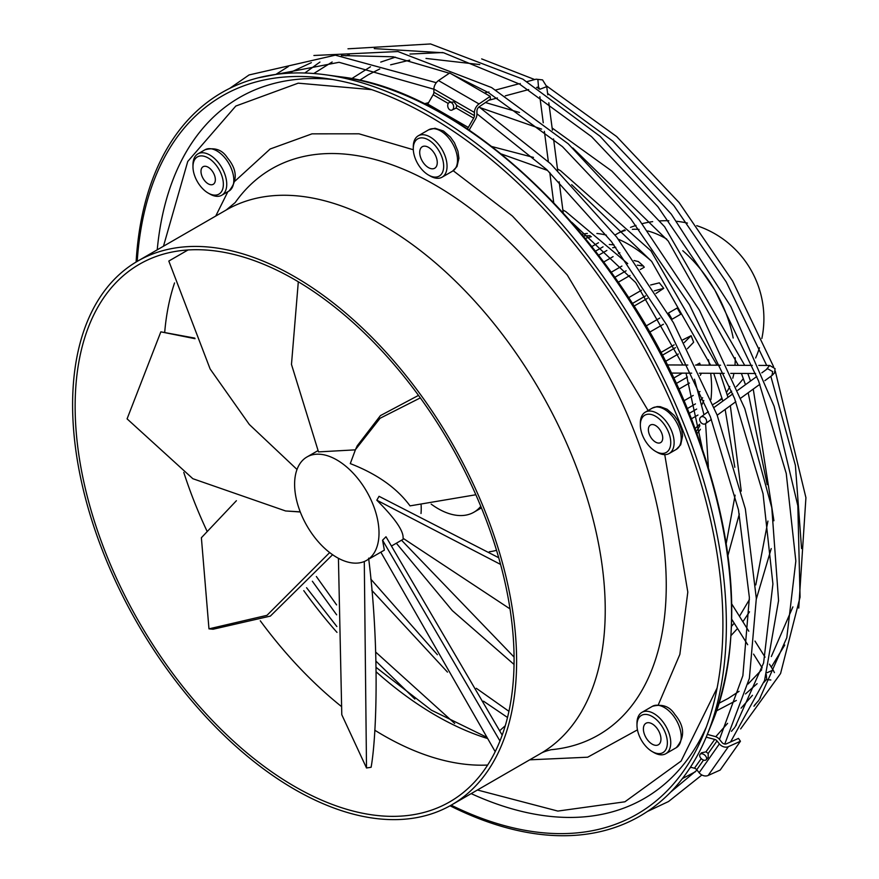 <?xml version="1.0" encoding="UTF-8"?>
<svg xmlns="http://www.w3.org/2000/svg" width="879" height="879" viewBox="0 0 879 879"><rect width="100%" height="100%" fill="white"/><g stroke="black" fill="none" stroke-linecap="round" stroke-linejoin="round"><path stroke-width="1.32" d="M477.429 790.001L557.846 811.075L624.892 801.802L681.104 761.071L717.11 687.993M215.74 216.047L227.848 191.721M235.045 181.063L270.161 148.99L312.001 133.839L358.973 133.806L413.317 149.738M453.223 170.735L512.369 215.981L567.241 274.962L648.098 410.537M488.911 91.899L488.559 92.702L562.406 146.606L630.726 218.783L689.444 304.683L734.569 398.451L763.038 493.712L772.916 583.964L763.587 662.997L735.833 725.384M520.214 83.505L519.863 84.307L591.545 136.641L657.844 206.675L714.825 290.026L758.61 381.025L786.244 473.473L795.836 561.044L786.793 637.725L759.874 698.267M490.218 96.36L479.022 103.953L438.511 80.56L449.707 72.968L490.218 96.36L490.438 99.151L479.242 106.744A3.582 2.066 -60 0 0 476.934 110.886L476.934 114.182A7.164 4.131 120 0 1 475.451 119.17L470.078 128.477A3.582 2.066 -60 0 0 469.397 130.279M719.472 739.371L742.876 675.654L749.38 597.577L738.481 509.864L710.375 416.778L666.875 325.197L611.399 241.549L546.793 169.658L476.934 113.787M703.541 760.082L696.75 769.74L699.135 772.718A7.164 5.648 -144.9 0 0 708.133 775.476L720.176 770.07L740.437 741.25L738.47 738.404L726.428 743.81A3.582 2.824 35.1 0 1 722.011 742.524L719.538 739.459A7.164 5.648 -144.9 0 0 714.957 736.459L707.32 734.404M697.97 415.02L691.377 418.822M618.256 282.247L630.001 275.457M640.297 269.523L644.274 267.216L643.373 266.007L637.297 265.172M633.99 306.134L647.318 298.442M655.987 293.443L663.744 288.334L654.339 290.828M649.625 332.196L663.414 324.241L649.625 332.196M671.6 319.506L680.687 314.264L671.6 319.506M684.225 342.601L691.092 335.701L682.796 339.865M674.127 344.865L660.799 352.567M700.332 365.104L699.64 363.115L696.223 365.082M682.291 373.135L673.622 378.135M699.981 391.54L698.563 392.353M693.234 395.44L683.906 400.824M697.025 433.534A116.984 67.54 -120 0 0 700.431 429.293M710.924 399.582A116.984 67.54 -120 0 0 710.704 373.278M709.485 365.159A116.984 67.54 -120 0 0 708.408 359.72M651.603 261.327A116.984 67.54 -120 0 0 628.87 244.527A116.984 67.54 -120 0 0 618.333 239.22M603.763 261.997L613.081 256.613M618.42 253.526L619.827 252.712M489.251 551.77A116.984 67.54 -120 0 0 496.514 550.287M208.169 193.061L209.85 194.028A23.876 13.789 -120 0 0 221.794 195.215A23.876 13.789 -120 0 0 218.3 162.527A23.876 13.789 -120 0 0 197.918 153.858A23.876 13.789 -120 0 0 192.973 164.791L192.973 166.746A21.492 12.405 60 0 1 215.762 164.703A21.492 12.405 60 0 1 222.848 188.524A21.492 12.405 60 0 1 208.169 193.061A21.492 12.405 60 0 1 200.566 186.326A21.492 12.405 60 0 1 192.973 166.746M211.751 170.405A10.141 5.856 -120 0 0 203.093 166.724A10.141 5.856 -120 0 0 204.576 180.613A10.141 5.856 -120 0 0 213.245 184.304A10.141 5.856 -120 0 0 211.751 170.405M655.547 451.356L657.239 452.322A23.876 13.789 -120 0 0 665.678 454.586A23.876 13.789 -120 0 0 669.172 453.509A23.876 13.789 -120 0 0 670.633 428.699A23.876 13.789 -120 0 0 648.801 411.075A23.876 13.789 -120 0 0 645.307 412.152A23.876 13.789 -120 0 0 640.351 423.085L640.351 425.04A21.492 12.405 60 0 1 647.955 414.229A21.492 12.405 60 0 1 668.71 432.633A21.492 12.405 60 0 1 663.151 453.388A21.492 12.405 60 0 1 655.547 451.356A21.492 12.405 60 0 1 640.351 425.04M659.14 443.06A10.141 5.856 -120 0 0 660.623 442.598A10.141 5.856 -120 0 0 661.239 432.05A10.141 5.856 -120 0 0 651.965 424.557A10.141 5.856 -120 0 0 650.482 425.018A10.141 5.856 -120 0 0 649.856 435.566A10.141 5.856 -120 0 0 659.14 443.06M656.569 727.768A12.416 7.164 -120 0 0 645.966 723.263A12.416 7.164 -120 0 0 647.79 740.261A12.416 7.164 -120 0 0 658.382 744.766A12.416 7.164 -120 0 0 656.569 727.768M659.766 723.208A21.492 12.405 60 0 1 666.853 747.029A21.492 12.405 60 0 1 652.174 751.556A21.492 12.405 60 0 1 644.582 744.821A21.492 12.405 60 0 1 636.978 725.241A21.492 12.405 60 0 1 659.766 723.208M636.978 725.241L636.978 723.296A23.876 13.789 60 0 1 641.923 712.364A23.876 13.789 60 0 1 662.305 721.033A23.876 13.789 60 0 1 665.799 753.721A23.876 13.789 60 0 1 653.866 752.534L652.174 751.556M419.701 152.419A12.416 7.164 -120 0 0 425.128 164.911A12.416 7.164 -120 0 0 434.687 168.23A12.416 7.164 -120 0 0 437.259 162.549A12.416 7.164 -120 0 0 431.842 150.056A12.416 7.164 -120 0 0 422.272 146.727A12.416 7.164 -120 0 0 419.701 152.419M413.284 148.705A21.492 12.405 60 0 1 428.48 139.937A21.492 12.405 60 0 1 443.675 166.252A21.492 12.405 60 0 1 428.48 175.031A21.492 12.405 60 0 1 413.284 148.705L413.284 146.76A23.876 13.789 60 0 1 418.228 135.827A23.876 13.789 60 0 1 436.632 142.222A23.876 13.789 60 0 1 447.048 166.252A23.876 13.789 60 0 1 442.104 177.184A23.876 13.789 60 0 1 430.172 175.998L428.48 175.031M183.601 246.944A313.957 181.261 -120 0 0 137.629 261.14A313.957 181.261 -120 0 0 118.478 587.403A313.957 181.261 -120 0 0 405.604 819.118A313.957 181.261 -120 0 0 451.586 804.922A313.957 181.261 -120 0 0 470.737 478.659A313.957 181.261 -120 0 0 183.601 246.944M137.212 261.382A414.712 239.44 60 0 1 283.038 77.154A414.712 239.44 60 0 1 325.032 78.319A414.712 239.44 60 0 1 637.022 335.338A414.712 239.44 60 0 1 703.607 734.042A414.712 239.44 60 0 1 576.283 832.951A414.712 239.44 60 0 1 451.158 805.164M136.113 262.03A417.811 241.231 60 0 1 283.214 73.605A417.811 241.231 60 0 1 325.516 74.781A417.811 241.231 60 0 1 639.835 333.712A417.811 241.231 60 0 1 706.925 735.393A417.811 241.231 60 0 1 578.646 835.05A417.811 241.231 60 0 1 450.048 805.79M184.876 250.207A310.375 179.195 60 0 1 468.727 479.286A310.375 179.195 60 0 1 449.795 801.824A310.375 179.195 60 0 1 404.34 815.855A310.375 179.195 60 0 1 120.489 586.776A310.375 179.195 60 0 1 139.42 264.238A310.375 179.195 60 0 1 184.876 250.207M759.225 699.508L760.434 697.783M735.174 726.625L736.393 724.9M706.309 419.733A4.054 3.087 54.1 0 1 705.54 423.656A4.054 3.087 54.1 0 1 700.014 421.019A4.054 3.087 54.1 0 1 700.783 417.085A4.054 3.087 54.1 0 1 706.309 419.733M451.729 110.194L456.168 108.04L456.761 105.458L454.146 101.92L449.63 102.36A4.054 2.868 75 0 1 451.421 102.645A4.054 2.868 75 0 1 453.641 106.755A4.054 2.868 75 0 1 451.729 110.194A4.054 2.868 75 0 1 449.938 109.908A4.054 2.868 75 0 1 447.719 105.799A4.054 2.868 75 0 1 449.63 102.36M431.171 504.117A71.628 41.357 -120 0 0 438.105 508.666A71.628 41.357 -120 0 0 473.913 512.215A71.628 41.357 -120 0 0 480.78 506.315M336.811 459.926A59.684 34.457 -120 0 0 306.969 456.97A59.684 34.457 -120 0 0 294.608 484.296A59.684 34.457 -120 0 0 336.811 557.396A59.684 34.457 -120 0 0 366.653 560.352A59.684 34.457 -120 0 0 379.014 533.037A59.684 34.457 -120 0 0 336.811 459.926M366.653 560.352L384.343 550.144L382.563 540.211L386.002 536.761L502.195 735.141M475.847 494.756L410.021 505.875C396.989 488.109 377.08 474.012 350.281 463.607L355.49 449.576L380.058 418.283L420.327 397.89M510.018 608.894L403.054 538.278C403.824 531.169 395.078 518.467 376.816 500.195L379.047 496.316L498.712 557.726M421.008 513.49A59.684 34.457 -120 0 0 421.118 505.117M355.358 449.85L318.495 451.894L291.476 364.411L298.311 281.785M708.177 757.467L708.188 753.468L705.969 751.853L701.464 752.82L700.124 754.325A4.054 2.483 41.6 0 1 704.705 755.072A4.054 2.483 41.6 0 1 706.309 759.577A4.054 2.483 41.6 0 1 706.2 759.709A4.054 2.483 41.6 0 1 701.618 758.973A4.054 2.483 41.6 0 1 700.014 754.457A4.054 2.483 41.6 0 1 700.124 754.325M740.437 741.25L728.394 746.656A7.164 5.648 -144.9 0 1 719.396 743.898L717.011 740.92L708.188 753.468M705.969 751.853L714.715 739.415A3.582 2.824 -144.9 0 1 717.011 740.92M696.75 769.74A3.582 2.824 35.1 0 0 694.454 768.235L690.465 767.169M714.715 739.415L706.2 737.14M376.816 500.195L500.569 564.417M418.503 395.385L380.431 415.602L357.215 445.818L355.49 449.576M297.014 469.474L249.328 424.491L210.125 368.96L168.812 261.052L188.018 249.966M300.222 511.831L285.587 510.963L192.842 478.703L127.081 418.865L160.846 331.844L194.764 338.096M285.587 510.963L300.288 511.985M195.028 338.69L160.846 331.844M329.669 552.572L266.985 615.333L208.971 628.848L201.379 537.728L236.396 500.722M332.592 554.715L270.358 616.102L213.092 629.232L208.971 628.848M364.291 561.516L366.51 767.982L341.788 714.726L338.426 558.297M368.62 558.165C379.387 643.747 376.992 734.437 371.114 767.268L366.51 767.982M382.563 540.211L499.964 740.997M380.849 552.166L495.196 751.666M695.157 428.567L699.651 424.227M699.893 425.733L696.289 431.556M583.326 235.902L590.172 235.693M591.358 236.66L585.359 238.385M591.897 246.527L598.489 242.725M609.268 244.483L613.971 244.9M615.783 247.296L612.663 247.746M595.522 251.152L603.027 246.823M606.873 250.449L598.643 255.196M634.034 260.525L638.363 261.557L643.373 266.007M611.235 272.237L621.925 266.062M626.101 270.82L614.839 277.325M650.614 285.005L659.338 282.84L663.744 288.334M628.595 297.695L641.505 290.246M645.549 295.893L632.342 303.519M668.018 313.309L677.105 308.057M646.043 325.999L659.832 318.033M691.092 335.701L693.641 342.261L687.4 348.732M662.239 355.303L675.446 347.677M678.313 354.006L665.403 361.456M701.42 373.234L700.31 375.333M676.171 383.563L687.433 377.058M689.466 383.046L678.775 389.221M700.695 400.231L702.651 397.758M703.815 400.527L701.827 404.812M687.235 408.647L695.465 403.9M696.684 409.043L689.18 413.372M606.378 235.132A116.984 67.54 -120 0 0 596.896 233.484M587.359 233.451A116.984 67.54 -120 0 0 581.986 234.275M664.755 454.63L687.807 592.072L679.863 654.383L658.316 704.782M637.451 729.856L587.677 757.204L529.685 759.83M371.663 89.647L298.212 83.164L235.803 106.051L187.743 161.472L163.472 246.219M479.022 103.953A7.164 4.131 120 0 0 474.407 112.446L474.407 115.643A3.582 2.066 -60 0 1 473.66 118.138L468.287 127.444A7.164 4.131 120 0 0 467.529 129.015M448.246 103.458L433.138 94.745L427.776 104.052A7.164 4.131 120 0 0 427.161 105.26M438.511 80.56A7.164 4.131 120 0 0 433.885 89.054L433.885 92.251L450.839 102.03M433.138 94.745A3.582 2.066 120 0 0 433.885 92.251M225.387 158.44A23.876 13.789 -120 0 0 205.005 149.771C214.872 147.145 222.343 149.837 227.419 157.846C237.297 169.636 237.78 180.722 228.881 191.117A23.876 13.789 -120 0 0 225.387 158.44M652.394 408.065L657.151 406.581L660.228 406.669L667.084 409.229L674.193 415.404L678.017 420.832L681.697 429.754L682.598 435.951L680.687 444.818L676.27 449.422A23.876 13.789 -120 0 0 677.72 424.601A23.876 13.789 -120 0 0 655.888 406.988A23.876 13.789 -120 0 0 652.394 408.065L645.307 412.152M672.776 714.99A23.876 13.789 -120 0 0 652.394 706.32C662.261 703.694 669.732 706.386 674.808 714.396C684.675 726.186 685.17 737.272 676.27 747.677A23.876 13.789 -120 0 0 672.776 714.99M428.699 129.784L435.006 128.257L443.477 131.004L450.378 136.992L454.421 142.728L457.937 151.21L458.915 158.264L456.992 166.549L452.575 171.141A23.876 13.789 -120 0 0 457.519 160.209A23.876 13.789 -120 0 0 447.103 136.179A23.876 13.789 -120 0 0 428.699 129.784L418.228 135.827M272.237 195.775A313.957 181.261 -120 0 0 226.266 209.971L235.187 202.566A326.867 188.721 -120 0 1 635.286 434.028A326.867 188.721 -120 0 1 551.089 749.721C545.947 750.985 542.321 752.336 540.211 753.753A313.957 181.261 -120 0 0 575.492 464.683A313.957 181.261 -120 0 0 272.237 195.775M706.342 726.999A404.714 233.66 60 0 1 584.996 816.778A404.714 233.66 60 0 1 471.177 793.616M303.771 590.633A323.505 186.777 -120 0 0 336.987 632.375M376.256 671.908A323.505 186.777 -120 0 0 487.043 738.36M183.788 472.441A310.375 179.195 -120 0 0 193.171 498.843A310.375 179.195 -120 0 0 206.884 530.872M260.294 620.805A310.375 179.195 -120 0 0 341.074 706.222M374.74 730.185A310.375 179.195 -120 0 0 487.647 765.049M712.561 721.604C743.436 639.429 737.041 540.189 693.366 423.898C627.002 247.252 470.1 91.46 340.272 76.792A407.823 235.451 60 0 1 692.905 424.953A407.823 235.451 60 0 1 712.561 721.604L706.925 735.393M157.231 249.823A404.714 233.66 60 0 1 298.816 79.198A404.714 233.66 60 0 1 332.493 79.473M767.609 368.719L772.696 371.608L771.938 375.542L774.553 372.916L775.036 368.598L769.685 365.466L766.18 369.685M547.782 94.822L546.716 86.625L539.849 89.262L538.42 86.856M546.716 86.636L542.563 79.901L536.08 79.187L537.871 79.484L538.508 86.933M734.976 365.29A97.888 56.52 -120 0 0 735.229 358.566A97.888 56.52 -120 0 0 735.229 357.709M733.174 338.019A97.888 56.52 -120 0 0 682.774 250.724M666.743 239.099A97.888 56.52 -120 0 0 666.018 238.67A97.888 56.52 -120 0 0 647.779 230.968M712.957 404.538L714.957 403.373A97.888 56.52 -120 0 0 721.956 397.967M726.504 392.375A97.888 56.52 -120 0 0 729.779 386.507M732.789 378.212A97.888 56.52 -120 0 0 733.899 373.399M699.135 772.718L719.396 743.898M694.454 768.235L701.222 758.61M708.133 775.476L728.394 746.656M672.039 319.253A128.927 74.44 -120 0 0 668.458 313.056M639.099 229.43A97.888 56.52 -120 0 0 632.364 229.331M625.255 230.474A97.888 56.52 -120 0 0 617.069 233.825L615.069 234.99M766.411 679.588L770.828 679.983M767.059 672.721L773.113 670.018L774.421 672.622M174.547 282.939A310.375 179.195 -120 0 0 164.714 332.229M468.287 127.444L427.776 104.052M473.66 118.138L456.168 108.04M456.761 105.458L474.407 115.643M474.407 112.446L433.885 89.054M229.705 88.372L249.065 74.946L335.306 55.168L436.292 82.692M486.197 736.987L431.435 710.188L376.201 667.469M336.844 626.529L306.562 587.71M508.93 711.309L476.297 688.29M437.379 654.69L370.751 579.052M313.792 73.517L332.163 61.98M347.985 48.806L430.556 43.95L522.917 79.187L600.17 136.366L671.303 214.157L730.834 306.529L774.135 406.307L797.835 505.733L800.066 597.149L780.574 673.523L740.645 728.911M424.216 103.777L428.545 102.7M485.428 102.546L519.456 112.479M552.133 128.004L611.839 171.064L664.623 226.749L744.711 365.334M491.932 146.562L533.487 157.418M557.495 168.977L560.494 170.68L650.91 250.79L717.033 365.192M379.75 68.969L368.114 74.858L359.577 80.286M401.538 540.222L514.061 657.063M351.699 78.649L370.488 66.771M380.739 62.079L395.407 57.157M409.977 54.058L442.664 52.542M481.67 58.904L534.718 79.56M546.595 85.944L616.695 136.597L679.082 202.544L732.592 281.005L773.575 366.642M454.718 723.483L375.816 652.196M336.602 604.917L316.352 576.503M288.719 73.199L311.353 62.651M275.83 74.429L288.334 66.54M313.902 55.487L397.945 51.542L491.614 87.57L568.208 143.782L639.198 219.849L699.497 310.287L744.788 408.603L771.795 507.743L778.563 600.599L764.554 680.577L730.581 741.953M562.857 209.938L565.856 211.641L627.738 263.623M312.364 581.25L336.646 614.828M376.08 661.272L414.855 699.036M341.349 55.52L393.243 56.794L449.334 73.221M452.3 74.473L488.065 92.416M396.341 543.222L452.3 610.597L514.039 664.447M390.617 64.815L409.746 60.146M425.996 58.432L479.78 64.574M536.838 87.395L538.761 88.427M501.371 154.001L547.65 170.471M480.242 107.677L541.629 129.103M319.934 62.068L304.815 73.012M371.795 590.314L447.488 672.105M483.494 701.178L507.513 717.473M345.886 55.893L349.216 54.696M374.267 48.609L443.686 52.795L519.368 84.032M258.239 77.824L339.052 62.299L433.885 89.218M647.241 811.57L668.545 801.516L701.892 774.992M697.014 770.07L670.633 792.133M221.794 195.215L228.881 191.117M665.799 753.721L676.27 747.677M226.266 209.971L137.629 261.14M756.336 703.178L753.951 706.255M572.833 147.98L668.172 240.967L738.294 365.301M731.614 626.222L734.207 623.189M739.459 616.289L749.424 599.566M755.786 584.942L767.927 521.071M767.191 484.615L748.172 392.759M745.469 384.694L741.415 373.443M571.658 184.667L651.669 261.415L710.606 365.159M726.23 543.486L735.119 495.174M734.822 467.276L725.153 409.449M722.857 401.077L713.726 373.3M716.66 710.781L736.338 700.453M547.595 93.394L612.861 141.178L673.775 205.466L726.241 281.939L766.708 365.455M719.176 703.145L728.153 698.453L739.063 691.333M748.095 683.994L761.708 669.765M771.322 656.547L792.891 606.895M801.56 548.573L795.396 465.376L770.85 376.322M682.379 778.607L695.465 771.707M732.306 730.273L731.515 731.317M691.114 767.345L689.883 768.048M505.26 725.746L499.744 730.647M731.8 619.354L747.688 644.714M753.556 654.097L762.236 667.952M766.697 679.225L766.235 674.325M758.764 700.431L754.391 705.365M734.723 727.548L731.68 730.976M671.182 373.07L691.685 373.179M699.343 373.223L724.197 373.355M730.724 373.388L755.632 373.509M771.938 375.542L764.873 380.662M759.874 384.277L740.832 398.088M735.822 401.714L717.187 415.218M711.386 419.426L705.54 423.656M571.757 222.266L635.704 282.566L682.928 365.016M702.31 448.4L686.038 373.146M563.208 212.674L559.165 181.766M557.693 170.548L553.561 138.926M552.408 130.18L548.826 102.788M538.179 87.032L536.586 87.46M528.697 89.57L505.293 95.844M497.393 97.965L488.79 100.272M481.417 507.886L473.913 512.215M403.868 538.871L391.748 545.87M708.287 757.357L706.2 759.709M317.901 450.663L306.969 456.97M677.193 308.013L680.775 314.21M714.957 403.373A97.888 97.888 0 0 0 722.186 398.769M727.285 394.946A97.888 97.888 0 0 0 731.691 391.188M736.316 386.716A97.888 97.888 0 0 0 743.326 378.64M755.632 357.995A97.888 97.888 0 0 0 759.445 347.809M761.862 338.47A97.888 97.888 0 0 0 696.728 225.661M687.433 223.09A97.888 97.888 0 0 0 676.709 221.299M668.831 220.75A97.888 97.888 0 0 0 659.854 220.904M652.668 221.629A97.888 97.888 0 0 0 642.175 223.662M635.989 225.431A97.888 97.888 0 0 0 630.529 227.375M624.683 229.869A97.888 97.888 0 0 0 617.069 233.825M536.08 79.187L527.059 81.604M518.94 83.78L495.745 89.999M487.636 92.174L484.439 93.031M553.682 202.445L549.771 172.504M548.342 161.593L544.376 131.312M543.255 122.785L539.838 96.679M538.816 88.889L538.662 87.68M694.487 379.245L704.002 414.756M705.595 423.612L708.386 467.101M767.169 368.96L761.807 372.861M756.819 376.465L737.756 390.287M732.778 393.891L714.111 407.416M708.331 411.614L700.783 417.085M667.161 364.939L687.796 365.038M695.498 365.082L720.571 365.214M727.142 365.246L752.281 365.378M758.764 365.411L769.696 365.466M766.521 679.456L763.928 682.379M752.468 695.3L741.074 708.155M727.592 723.351L715.748 736.712M731.778 604.016L748.809 631.21M754.995 641.088L765.049 657.151M769.455 664.172L773.113 670.018M775.267 371.081L805.922 497.679L798.747 608.092M784.749 645.054L771.301 667.128M757.127 683.675L745.524 693.916M720.099 373.333L727.999 397.363M730.328 405.691L741.25 491.119M739.338 513.962L727.966 555.385M747.798 373.476L750.512 381.036M753.248 389.078L773.916 520.753M771.235 548.584L756.336 598.995M749.501 611.806L742.876 621.75M737.536 628.507L731.152 635.418M340.272 76.792L325.516 74.781M540.211 753.753L451.586 804.922M442.104 177.184L452.575 171.141M641.923 712.364L652.394 706.32M669.172 453.509L676.27 449.422M197.918 153.858L205.005 149.771M479.033 106.897L550.661 163.78L616.761 237.176L673.391 322.659L717.132 415.075L745.348 508.875L756.325 598.434L749.369 678.401L724.768 744.041"/></g></svg>
